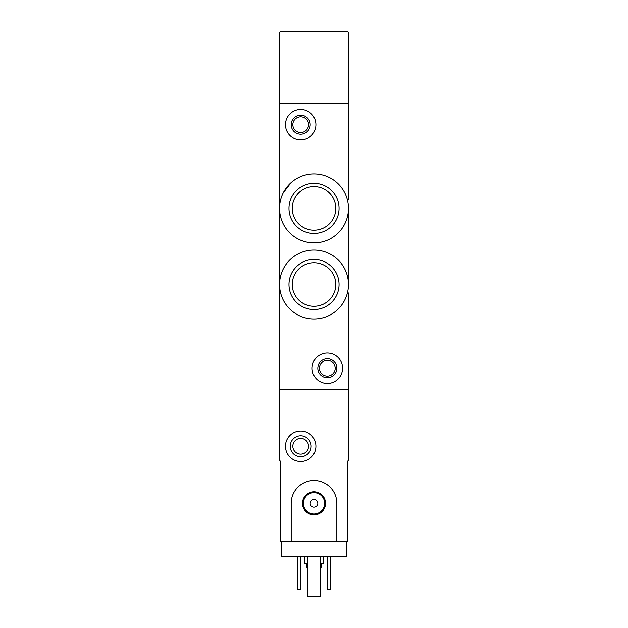 <?xml version="1.0" encoding="UTF-8"?>
<svg xmlns="http://www.w3.org/2000/svg" width="628" height="628" viewBox="0 0 628 628"><rect width="100%" height="100%" fill="white"/><g stroke="black" fill="none" stroke-linecap="round" stroke-linejoin="round"><path stroke-width="0.94" d="M348.257 216.754L348.257 211.997A34.446 34.446 0 0 1 279.743 211.997L279.743 204.767A34.446 34.446 0 0 1 348.257 204.767L348.257 288.119A34.446 34.446 0 0 1 279.743 288.119L279.743 280.889A34.446 34.446 0 0 1 348.257 280.889L348.257 276.132M290.937 182.803L283.33 192.71M288.959 284.5A25.041 25.041 0 0 1 314 259.466A25.041 25.041 0 0 1 339.041 284.5A25.041 25.041 0 0 1 314 309.541A25.041 25.041 0 0 1 288.959 284.5M288.959 208.378A25.041 25.041 0 0 1 314 183.345A25.041 25.041 0 0 1 339.041 208.378A25.041 25.041 0 0 1 314 233.42A25.041 25.041 0 0 1 288.959 208.378M348.257 292.876L348.257 460.536L347.3 461.486L347.3 541.415L336.836 541.415L336.836 503.35A22.836 22.836 0 0 0 314 480.514A22.836 22.836 0 0 0 291.164 503.35L291.164 541.415L280.7 541.415L280.7 461.486L279.743 460.536L279.743 389.172L348.257 389.172L279.743 389.172L279.743 288.119M279.743 204.767L279.743 103.714L348.257 103.714L348.257 200.01M279.743 211.997L279.743 280.889M348.257 254.819L348.257 238.067M312.1 368.236A15.221 15.221 0 0 1 334.936 355.055A15.221 15.221 0 0 1 334.936 381.424A15.221 15.221 0 0 1 312.1 368.236M317.807 368.236A9.514 9.514 0 0 1 332.079 359.993A9.514 9.514 0 0 1 332.079 376.478A9.514 9.514 0 0 1 317.807 368.236M319.456 368.236A7.866 7.866 0 0 1 331.254 361.422A7.866 7.866 0 0 1 331.254 375.049A7.866 7.866 0 0 1 319.456 368.236M335.784 284.5A21.784 21.784 0 0 0 303.112 265.644A21.784 21.784 0 0 0 303.112 303.363A21.784 21.784 0 0 0 335.784 284.5M335.784 208.378A21.784 21.784 0 0 0 303.112 189.523A21.784 21.784 0 0 0 303.112 227.242A21.784 21.784 0 0 0 335.784 208.378M285.457 124.65A15.221 15.221 0 0 1 308.293 111.462A15.221 15.221 0 0 1 308.293 137.83A15.221 15.221 0 0 1 285.457 124.65M291.164 124.65A9.514 9.514 0 0 1 305.436 116.408A9.514 9.514 0 0 1 305.436 132.893A9.514 9.514 0 0 1 291.164 124.65M292.813 124.65A7.866 7.866 0 0 1 304.611 117.836A7.866 7.866 0 0 1 304.611 131.464A7.866 7.866 0 0 1 292.813 124.65M346.35 541.415L346.35 556.636L281.65 556.636L281.65 541.415M306.77 563.489L306.77 567.296L307.72 567.296M320.28 567.296L321.23 567.296L321.23 563.489M304.486 556.636L304.486 563.489L307.72 563.489M320.28 563.489L323.514 563.489L323.514 556.636M330.744 556.636L330.744 589.37L327.698 589.37L327.698 556.636M300.302 556.636L300.302 589.37L297.256 589.37L297.256 556.636M285.457 446.257A15.221 15.221 0 0 1 308.293 433.077A15.221 15.221 0 0 1 308.293 459.445A15.221 15.221 0 0 1 285.457 446.257M290.214 446.257A10.464 10.464 0 0 1 305.914 437.198A10.464 10.464 0 0 1 305.914 455.324A10.464 10.464 0 0 1 290.214 446.257M292.813 446.257A7.866 7.866 0 0 1 304.611 439.451A7.866 7.866 0 0 1 304.611 453.071A7.866 7.866 0 0 1 292.813 446.257M320.28 556.636L320.28 596.6L307.72 596.6L307.72 556.636M291.164 541.415L336.836 541.415M302.461 503.35A11.54 11.54 0 0 1 319.77 493.365A11.54 11.54 0 0 1 319.77 513.343A11.54 11.54 0 0 1 302.461 503.35M310.193 503.35A3.807 3.807 0 0 1 315.9 500.053A3.807 3.807 0 0 1 315.9 506.647A3.807 3.807 0 0 1 310.193 503.35M303.34 503.35A10.66 10.66 0 0 1 319.33 494.126A10.66 10.66 0 0 1 319.33 512.581A10.66 10.66 0 0 1 303.34 503.35M348.257 32.35L347.3 31.4L280.7 31.4L279.743 32.35L279.743 103.714L348.257 103.714L348.257 32.35"/></g></svg>

